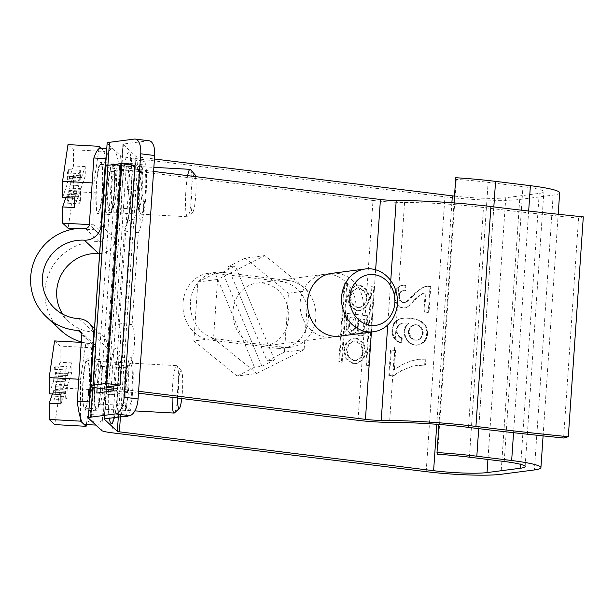 <?xml version="1.0" encoding="UTF-8"?>
<svg xmlns="http://www.w3.org/2000/svg" width="614" height="614" viewBox="0 0 614 614"><rect width="100%" height="100%" fill="white"/><g stroke="black" fill="none" stroke-linecap="round" stroke-linejoin="round"><path stroke-width="0.46" stroke-dasharray="3.07 2.3" d="M96.544 185.489A23.746 3.016 93.1 0 0 98.11 211.868A23.746 3.016 93.1 0 0 102.254 190.831A23.746 3.016 93.1 0 0 100.696 164.452A23.746 3.016 93.1 0 0 96.544 185.489M190.432 169.548A23.746 3.016 -86.9 0 1 191.622 195.712A23.746 3.016 -86.9 0 1 187.869 216.573A23.746 3.016 -86.9 0 1 187.47 216.75A23.746 3.016 -86.9 0 1 185.912 190.363A23.746 3.016 -86.9 0 1 187.646 175.642M195.513 176.617A18.996 2.41 -86.9 0 1 195.751 195.436A18.996 2.41 -86.9 0 1 192.75 212.122A18.996 2.41 -86.9 0 1 191.184 191.154A18.996 2.41 -86.9 0 1 193.295 176.341M67.471 179.787L79.229 180.432L79.083 181.944L67.325 181.307L67.456 172.948A17.015 2.157 -86.9 0 1 68.584 169.694L68.783 177.039L80.595 177.623L80.449 177.062L68.691 176.425M98.984 148.657L93.904 183.01L93.98 224.847L99.476 229.997L104.894 193.303L104.825 151.474L101.318 148.189M93.98 224.847L89.322 224.594M92.161 182.918L93.904 183.01M67.977 144.612L73.473 149.755L104.825 151.474M80.595 177.623L80.879 179.234L69.121 178.59L80.879 179.242L85.254 166.609L85.277 176.026L73.519 175.389L73.542 191.591L104.894 193.303M85.254 166.609L73.496 165.964L73.473 149.755M73.542 191.591L68.116 228.285M75.913 228.707L99.476 229.997M73.496 165.964L69.121 178.605L68.837 176.978M67.325 181.307L66.957 184.86L78.715 185.497L66.957 184.86M62.582 197.508L66.957 184.875M85.277 176.026L80.902 188.667L80.526 192.236L68.768 191.591L68.638 199.949A17.015 2.157 -86.9 0 1 67.509 203.196L66.972 194.308L78.73 194.937L66.972 194.293L65.798 197.685M68.768 191.591L69.144 188.022L73.519 175.389M68.584 169.694L80.342 170.339L80.449 177.062M67.456 172.948L79.214 173.585A17.015 2.157 -86.9 0 1 80.342 170.339M79.229 180.432L79.214 173.585M74.34 198.153L78.715 185.512L79.083 181.944M67.509 203.196L79.267 203.84L78.73 194.937L74.355 207.57M68.638 199.949L80.396 200.594A17.015 2.157 -86.9 0 1 79.267 203.84M80.526 192.236L80.396 200.594M80.902 188.667L69.144 188.022M80.848 177.039L69.09 176.402M78.738 183.133L66.98 182.496M67.003 196.495L78.761 197.14M69.113 190.401L80.871 191.038M83.166 381.801A23.746 3.016 93.1 0 0 84.724 408.18A23.746 3.016 93.1 0 0 88.876 387.142A23.746 3.016 93.1 0 0 87.311 360.763A23.746 3.016 93.1 0 0 83.166 381.801M172.112 397.335A23.746 3.016 -86.9 0 1 172.526 386.674A23.746 3.016 -86.9 0 1 176.678 365.645A23.746 3.016 -86.9 0 1 177.047 365.86A23.746 3.016 -86.9 0 1 178.237 392.024A23.746 3.016 -86.9 0 1 174.483 412.884M177.469 397.995A18.996 2.41 -86.9 0 1 177.799 387.465A18.996 2.41 -86.9 0 1 181.422 370.81A18.996 2.41 -86.9 0 1 182.366 391.747A18.996 2.41 -86.9 0 1 181.736 398.524M54.086 376.098L65.844 376.743L65.698 378.255L53.94 377.618L54.078 369.26A17.015 2.157 -86.9 0 1 55.199 366.005L55.406 373.35L67.21 373.934L67.064 373.373L55.306 372.736M86.344 424.566L91.517 389.614L91.44 347.785L85.945 342.635L80.526 379.329L80.587 418.502M78.784 379.229L80.526 379.329M81.294 342.382L85.945 342.635M54.592 340.923L60.088 346.066L91.44 347.785M67.21 373.934L67.502 375.545L55.744 374.901L67.502 375.553L71.876 362.92L71.892 372.337L60.134 371.7L60.157 387.902L91.517 389.614M71.876 362.92L60.118 362.275L60.088 346.066M60.157 387.902L54.738 424.596M55.744 374.901L55.452 373.289M53.94 377.618L53.571 381.171L65.33 381.808L65.698 378.255M49.197 393.82L53.571 381.187L65.33 381.808M55.744 374.916L60.118 362.275M71.892 372.337L67.517 384.978L67.149 388.547L55.39 387.902L55.252 396.26A17.015 2.157 -86.9 0 1 54.124 399.507L65.882 400.151L65.345 391.256L53.587 390.604L52.413 393.996M65.345 391.256L53.587 390.604L53.618 392.806L53.871 392.223L65.629 392.868M54.124 399.507L53.871 392.223M55.39 387.902L55.759 384.333L60.134 371.7M55.199 366.005L66.957 366.65L67.064 373.373M54.078 369.26L65.836 369.897A17.015 2.157 -86.9 0 1 66.957 366.65M65.844 376.743L65.836 369.897M60.955 394.464L65.33 381.824M65.345 391.248L60.97 403.882M55.252 396.26L67.01 396.905A17.015 2.157 -86.9 0 1 65.882 400.151M67.149 388.547L67.01 396.905M67.517 384.978L55.759 384.333M67.463 373.35L55.705 372.713M65.353 379.444L53.595 378.807M53.618 392.806L65.376 393.451M55.728 386.713L67.486 387.357M232.982 311.075A31.659 27.883 82.6 0 0 264.949 345.912A31.659 27.883 82.6 0 0 288.718 317.968A31.659 27.883 82.6 0 0 256.759 283.131A31.659 27.883 82.6 0 0 232.982 311.075M256.836 373.458L304.13 349.596L308.151 290.66L264.872 255.585L217.579 279.454L213.557 338.391L256.836 373.458L237.134 376.029L193.863 340.954L213.557 338.391M308.151 290.66L288.45 293.223L284.435 352.16L304.13 349.596M284.435 352.16L267.09 360.917L274.519 359.942L261.917 366.305L254.48 367.272L237.134 376.029M193.863 340.954L197.877 282.018L217.579 279.454M197.877 282.018L215.222 273.268L222.659 272.301L235.262 265.939L227.825 266.906L245.17 258.156L264.872 255.585M245.17 258.156L288.45 293.223M227.825 266.906L267.09 360.917M254.48 367.272L215.222 273.268M261.917 366.305L222.659 272.301M274.519 359.942L235.262 265.939M190.424 302.034A33.64 29.625 82.6 0 0 217.763 339.066L283.952 347.255A33.64 29.625 82.6 0 0 290.575 347.24A33.64 29.625 82.6 0 0 315.903 313.8A33.64 29.625 82.6 0 0 288.496 280.514L222.314 272.324A33.64 29.625 82.6 0 0 215.691 272.34A33.64 29.625 82.6 0 0 190.424 302.034M182.995 303.001A33.64 29.625 82.6 0 0 210.326 340.041L276.515 348.222A33.64 29.625 82.6 0 0 283.138 348.207A33.64 29.625 82.6 0 0 308.474 314.767A33.64 29.625 82.6 0 0 281.066 281.481L214.877 273.291A33.64 29.625 82.6 0 0 208.253 273.314A33.64 29.625 82.6 0 0 182.995 303.001M112.569 204.554A23.746 3.016 93.1 0 0 114.012 191.476A23.746 3.016 93.1 0 0 113.091 165.719A23.746 3.016 93.1 0 0 109.752 173.048A23.746 3.016 93.1 0 0 107.91 200.793A23.746 3.016 93.1 0 0 110.566 211.953A23.746 3.016 93.1 0 0 112.569 204.554M116.207 191.077A18.888 2.395 -86.9 0 1 115.056 201.484A18.888 2.395 -86.9 0 1 113.46 207.371A18.888 2.395 -86.9 0 1 112.907 207.816A18.888 2.395 -86.9 0 1 111.664 186.825A18.888 2.395 -86.9 0 1 112.815 176.418A18.888 2.395 -86.9 0 1 114.964 170.093A18.888 2.395 -86.9 0 1 115.47 170.592A18.888 2.395 -86.9 0 1 116.207 191.077M99.184 400.865A23.746 3.016 93.1 0 0 100.635 387.787A23.746 3.016 93.1 0 0 99.706 362.03A23.746 3.016 93.1 0 0 96.367 369.359A23.746 3.016 93.1 0 0 94.525 397.104A23.746 3.016 93.1 0 0 97.181 408.264A23.746 3.016 93.1 0 0 99.184 400.865M102.822 387.388A18.888 2.395 -86.9 0 1 101.671 397.795A18.888 2.395 -86.9 0 1 100.082 403.682A18.888 2.395 -86.9 0 1 99.522 404.127A18.888 2.395 -86.9 0 1 98.278 383.136A18.888 2.395 -86.9 0 1 99.43 372.729A18.888 2.395 -86.9 0 1 101.586 366.404A18.888 2.395 -86.9 0 1 102.085 366.903A18.888 2.395 -86.9 0 1 102.822 387.388M146.086 193.855A29.679 3.768 -86.9 0 1 140.898 220.15A29.679 3.768 -86.9 0 1 138.948 187.17A29.679 3.768 -86.9 0 1 144.137 160.876A29.679 3.768 -86.9 0 1 146.086 193.855M126.891 415.977A29.679 3.768 -86.9 0 1 125.563 383.481A29.679 3.768 -86.9 0 1 130.751 357.187A29.679 3.768 -86.9 0 1 132.701 390.166A29.679 3.768 -86.9 0 1 128.38 415.785M137.467 188.237A18.888 2.395 -86.9 0 1 138.618 177.83A18.888 2.395 -86.9 0 1 140.215 171.943A18.888 2.395 -86.9 0 1 140.767 171.506A18.888 2.395 -86.9 0 1 142.011 192.489A18.888 2.395 -86.9 0 1 140.859 202.896A18.888 2.395 -86.9 0 1 138.71 209.221A18.888 2.395 -86.9 0 1 138.204 208.722A18.888 2.395 -86.9 0 1 137.467 188.237M124.082 384.548A18.888 2.395 -86.9 0 1 126.829 368.254A18.888 2.395 -86.9 0 1 127.382 367.817A18.888 2.395 -86.9 0 1 128.625 388.8A18.888 2.395 -86.9 0 1 125.325 405.532A18.888 2.395 -86.9 0 1 124.819 405.033A18.888 2.395 -86.9 0 1 124.082 384.548M139.662 187.838A23.746 3.016 93.1 0 0 140.583 213.595A23.746 3.016 93.1 0 0 143.922 206.266A23.746 3.016 93.1 0 0 145.764 178.52A23.746 3.016 93.1 0 0 143.108 167.361A23.746 3.016 93.1 0 0 141.105 174.76A23.746 3.016 93.1 0 0 139.662 187.838M131.987 389.499A23.746 3.016 93.1 0 0 129.731 363.672A23.746 3.016 93.1 0 0 126.277 384.149A23.746 3.016 93.1 0 0 127.205 409.906A23.746 3.016 93.1 0 0 131.987 389.499M149.179 140.79A15.826 7.307 -82.9 0 0 148.312 140.79L123.399 144.044A3.96 0.414 -176.1 0 0 122.93 144.206A3.96 0.414 -176.1 0 0 122.961 144.259L136.07 156.532A3.96 0.414 -176.1 0 0 138.127 156.992L154.436 159.003M454.49 196.112A39.572 4.16 -176.1 0 0 505.767 197.746L539.222 193.379A39.572 4.16 -176.1 0 0 543.866 191.768A39.572 4.16 -176.1 0 0 522.967 186.648L488.13 182.343A63.319 6.647 -176.1 0 0 456.279 179.411L455.749 177.715M559.653 192.842A55.398 5.818 3.9 0 1 553.153 195.106L519.705 199.466A55.398 5.818 3.9 0 1 444.92 196.825L130.698 157.959A19.786 2.08 3.9 0 1 120.39 155.68L107.281 143.4A19.786 2.08 -176.1 0 1 107.135 143.123M111.073 389.783L126.261 167.016L142.985 164.836L141.189 191.177A31.659 14.621 97.1 0 1 138.357 232.729L132.087 324.668A31.659 14.621 97.1 0 1 129.255 366.22L127.459 392.553L110.735 394.741L110.98 391.164M97.142 387.987L112.331 165.289L123.122 163.884M128.948 164.606L127.259 189.45A31.659 14.621 97.1 0 1 124.419 231.002L118.157 322.941A31.659 14.621 97.1 0 1 115.325 364.493L113.859 385.999M338.821 361.869L344.17 283.346L346.787 283.668L341.43 362.199L338.821 361.869L339.565 361.776L344.914 283.254L346.787 283.668M371.171 286.684L373.78 287.007L368.431 365.537L365.814 365.215L371.171 286.684L374.525 286.915L369.175 365.437L368.431 365.537M425.901 327.607L426.876 332.673L426.108 337.531L425.065 339.88L420.843 343.809L416.361 345.229L412.877 344.799L410.329 343.495L407.013 340.609L405.04 337.401L404.066 332.327L404.833 327.477L408.655 322.995L402.492 323.225L400.244 323.939L398.87 324.76L396.429 328.413L396.191 331.852L396.928 333.924L399.346 337.186L401.487 337.946L401.149 342.858L398.141 341.99L394.817 339.105L392.845 335.889L392.139 333.325L392.07 327.876L394.649 322.258L399.706 318.919L404.603 318.044L412.032 318.466L418.502 320.255L420.613 321.506L423.929 324.392L425.901 327.607L426.646 327.508L427.62 332.581L426.876 332.673M346.956 313.386L366.988 315.865L366.013 330.094A6.432 5.664 -97.4 0 1 361.185 335.774A6.432 5.664 -97.4 0 1 355.399 332.351A6.432 5.664 -97.4 0 1 352.543 333.717A6.432 5.664 -97.4 0 1 346.05 326.64L346.956 313.386L367.725 315.765L366.758 330.002A6.432 5.664 -97.4 0 1 361.93 335.674A6.432 5.664 -97.4 0 1 356.143 332.251A6.432 5.664 -97.4 0 1 353.288 333.617A6.432 5.664 -97.4 0 1 346.795 326.541L347.701 313.293M401.786 307.798L399.645 307.038L397.166 304.751L395.554 302.572L394.449 299.463L394.38 294.014L394.986 291.612L396.49 288.826L398.371 287.083L401.111 285.441L405.063 285.433L404.695 290.836L402.953 290.622L400.244 291.765L398.701 295.042L398.87 299.026L399.645 300.599L402.155 302.395L403.897 302.61L406.606 301.466L415.079 293.108L421.112 288.411L424.289 286.822L427.405 286.216L430.023 286.546L428.25 312.557L423.89 312.012L425.195 292.878L422.516 293.53L419.301 295.61L415.586 298.611L408.487 306.148L405.739 307.791L401.786 307.798L402.531 307.698L400.382 306.939L397.903 304.651L397.166 304.751M356.312 338.352L362.958 343.088L365.414 351.5L362.713 359.635L355.966 363.695L352.674 363.534L346.035 358.799L343.571 350.387L346.273 342.251L353.019 338.191L357.049 338.253L353.764 338.091L347.017 342.151L344.316 350.287L346.772 358.706L353.418 363.442L356.711 363.603L363.457 359.535L366.159 351.408L363.695 342.988L357.049 338.253M412.746 366.067L400.551 370.994L392.745 375.968L388.831 375.484L390.565 349.965L394.925 350.502L393.582 370.135L401.855 364.724L411.334 360.948L418.034 359.297L425.072 359.175L424.665 365.069L412.746 366.067L400.551 370.994M359.919 285.341L366.566 290.084L369.029 298.496L366.328 306.632L359.581 310.692L356.289 310.531L349.642 305.795L347.186 297.383L349.888 289.248L356.634 285.188L360.664 285.249L357.379 285.088L350.632 289.148L347.931 297.283L350.387 305.695L357.033 310.438L360.326 310.592L367.072 306.532L369.766 298.404L367.31 289.985L360.664 285.249M493.825 206.903L478.705 428.633L493.817 206.903M454.03 202.919L438.926 424.451M456.279 179.411L437.536 454.253M469.388 457.177L488.13 182.343L469.395 457.177M129.255 366.22L115.325 364.493M113.529 390.834L127.459 392.553M132.087 324.668L118.157 322.941M138.357 232.729L124.419 231.002M141.189 191.177L127.259 189.45M142.985 164.836L129.055 163.109M126.261 167.016L112.331 165.289M110.735 394.741L96.805 393.014M344.17 283.346L344.914 283.254M341.43 362.199L339.565 361.776M347.524 283.576L342.175 362.099M373.78 287.007L374.525 286.915M365.814 365.215L366.558 365.115L371.915 286.592M369.175 365.437L366.558 365.115M426.607 330.171L427.352 330.071M425.134 326.026L425.878 325.927L426.646 327.508M423.929 324.392L424.673 324.299L425.878 325.927M422.286 322.703L423.031 322.611L424.673 324.299M420.613 321.506L421.357 321.414L423.031 322.611M418.502 320.255L421.357 321.414M415.924 319.441L419.247 320.163M412.032 318.466L416.668 319.349M408.556 318.037L412.777 318.374M404.603 318.044L409.292 317.937M401.955 318.213L405.34 317.945M399.706 318.919L402.7 318.113M397.903 319.687L400.451 318.827M396.061 320.945L398.647 319.595M394.649 322.258L396.805 320.846M393.681 323.624L394.426 323.524L395.393 322.158M392.645 325.965L393.382 325.873L394.426 323.524M392.07 327.876L392.814 327.776L393.382 325.873M391.839 331.314L392.584 331.215L392.814 327.776M392.139 333.325L392.883 333.233L392.584 331.215M392.845 335.889L393.589 335.797L392.883 333.233M393.612 337.47L394.357 337.37L393.589 335.797M394.817 339.105L395.562 339.005L394.357 337.37M396.46 340.793L397.204 340.693L395.562 339.005M398.141 341.99L398.877 341.891L397.204 340.693M400.282 342.75L401.026 342.65L398.877 341.891M401.149 342.858L401.894 342.758L401.026 342.65M401.487 337.946L402.231 337.853L401.894 342.758M399.346 337.186L402.231 337.853M398.102 336.042L398.847 335.95L400.082 337.094M396.928 333.924L397.672 333.824L398.847 335.95M396.191 331.852L396.936 331.752L397.672 333.824M396.429 328.413L397.174 328.321L396.936 331.752M397.435 326.556L398.179 326.464L397.174 328.321M398.87 324.76L399.614 324.66L398.179 326.464M400.244 323.939L400.988 323.839L399.614 324.66M402.492 323.225L400.988 323.839M408.655 322.995L403.237 323.125M406.307 325.182L409.4 322.903M404.833 327.477L405.578 327.377L407.051 325.082M404.235 329.871L404.979 329.779L405.578 327.377M404.066 332.327L404.81 332.235L404.979 329.779M404.334 334.837L405.079 334.737L404.81 332.235M405.04 337.401L405.777 337.301L405.079 334.737M405.808 338.982L406.552 338.882L405.777 337.301M407.013 340.609L407.757 340.517L406.552 338.882M408.655 342.297L409.4 342.205L407.757 340.517M410.329 343.495L411.073 343.403L409.4 342.205M412.877 344.799L413.621 344.707L411.073 343.403M416.361 345.229L413.621 344.707M419.04 344.577L417.106 345.137M420.843 343.809L419.784 344.477M422.693 342.551L423.43 342.451L421.588 343.71M424.097 341.238L424.842 341.146L423.43 342.451M425.065 339.88L425.809 339.78L424.842 341.146M426.108 337.531L426.845 337.431L425.809 339.78M426.707 335.129L427.451 335.037L426.845 337.431M427.62 332.581L427.451 335.037M366.988 315.865L367.725 315.765M355.399 332.351L356.143 332.251M399.645 307.038L400.382 306.939M403.528 308.013L402.531 307.698M405.739 307.791L404.273 307.913M408.487 306.148L406.483 307.691M409.423 305.273L410.167 305.181L409.231 306.056M412.738 301.727L413.483 301.627L410.167 305.181M415.586 298.611L416.33 298.519L413.483 301.627M419.301 295.61L420.045 295.511L416.33 298.519M422.516 293.53L423.261 293.438L420.045 295.511M425.195 292.878L423.261 293.438M423.89 312.012L424.635 311.92L425.939 292.778M428.25 312.557L424.635 311.92M430.023 286.546L430.767 286.446L428.994 312.457M427.405 286.216L430.767 286.446M424.289 286.822L428.15 286.124M421.112 288.411L425.034 286.73M418.334 290.545L421.856 288.311M415.079 293.108L419.07 290.445M412.708 295.787L413.445 295.687L415.824 293.008M406.606 301.466L407.351 301.367L413.445 295.687M405.232 302.288L407.351 301.367M403.897 302.61L405.977 302.188M402.155 302.395L404.641 302.518M400.881 301.743L402.899 302.303M399.645 300.599L400.382 300.507L401.625 301.651M398.87 299.026L399.614 298.926L400.382 300.507M398.57 297.007L399.315 296.907L399.614 298.926M398.701 295.042L399.445 294.943L399.315 296.907M399.269 293.131L400.013 293.039L399.445 294.943M400.244 291.765L400.988 291.673L400.013 293.039M401.617 290.952L402.362 290.852L400.988 291.673M402.953 290.622L402.362 290.852M404.695 290.836L403.697 290.522M405.063 285.433L405.808 285.341L405.44 290.737M403.321 285.218L405.808 285.341M401.111 285.441L404.066 285.126M398.371 287.083L401.855 285.341M396.49 288.826L399.108 286.984M394.986 291.612L395.731 291.512L397.235 288.733M394.38 294.014L395.124 293.914L395.731 291.512M394.18 296.953L394.925 296.861L395.124 293.914M394.449 299.463L395.193 299.371L394.925 296.861M395.554 302.572L396.299 302.472L395.193 299.371M397.903 304.651L396.299 302.472M407.351 367.878L408.095 367.778M418.065 365.238L413.483 365.967M424.665 365.069L418.809 365.146M425.072 359.175L425.809 359.083L425.41 364.969M418.034 359.297L425.809 359.083M411.334 360.948L418.779 359.198M407.282 362.421L412.078 360.848M401.855 364.724L408.026 362.329M393.582 370.135L402.6 364.624M394.925 350.502L395.662 350.402L394.326 370.035M390.565 349.965L395.662 350.402M388.831 375.484L389.568 375.384L391.31 349.865M392.745 375.968L389.568 375.384M401.295 370.894L393.49 375.868M414.389 339.849L416.998 340.171L420.621 338.644L423.1 334.492L423.261 332.044L422.562 329.48L420.153 326.211L418.042 324.959L415.425 324.637L411.81 326.172L410.367 327.968L409.331 330.317L409.162 332.773L411.042 337.454L414.389 339.849L413.644 339.949L411.534 338.698L412.278 338.598M355.506 327.615L356.135 318.29L350.041 317.538L349.404 326.863A3.461 3.047 82.6 0 0 352.904 330.677A3.461 3.047 82.6 0 0 355.506 327.615L354.762 327.715L355.399 318.39L356.135 318.29M358.046 328.92A3.461 3.047 82.6 0 0 361.546 332.734A3.461 3.047 82.6 0 0 364.148 329.68L364.846 319.372L358.753 318.62L358.046 328.92L357.302 329.02A3.461 3.047 82.6 0 0 360.802 332.826A3.461 3.047 82.6 0 0 363.404 329.772L364.148 329.68M353.848 360.533L356.327 360.656L361.477 357.517L363.534 351.285L361.692 344.822L356.627 341.154L354.148 341.039L348.998 344.17L346.941 350.41L348.783 356.872L353.848 360.533L353.104 360.633L348.038 356.964L346.196 350.51L348.253 344.27L353.403 341.131L355.882 341.254L360.948 344.922L362.79 351.377L360.733 357.617L355.583 360.756L353.104 360.633M357.463 307.53L359.942 307.652L365.092 304.513L367.149 298.281L365.307 291.819L360.241 288.15L357.755 288.035L352.605 291.166L350.548 297.406L352.398 303.869L357.463 307.53L356.719 307.629L351.653 303.961L349.811 297.498L351.86 291.266L357.018 288.127L359.497 288.25L364.562 291.911L366.404 298.373L364.348 304.613L359.198 307.752L356.719 307.629M419.247 339.465L416.998 340.171M416.261 340.271L413.644 339.949M411.534 338.698L410.298 337.554L411.042 337.454M410.298 337.554L409.124 335.428L409.868 335.336M409.124 335.428L408.417 332.865L409.162 332.773M408.417 332.865L408.586 330.416L409.331 330.317M408.586 330.416L409.622 328.068L410.367 327.968M409.622 328.068L411.065 326.264L411.81 326.172M411.065 326.264L413.184 325.351M412.439 325.443L415.425 324.637M414.68 324.737L418.042 324.959M417.297 325.059L420.153 326.211M419.408 326.31L420.644 327.454L421.388 327.354M420.644 327.454L421.818 329.572L422.562 329.48M421.818 329.572L422.524 332.136L423.261 332.044M422.524 332.136L422.355 334.592L423.1 334.492M422.355 334.592L421.319 336.94L422.056 336.84M421.319 336.94L419.876 338.736L420.621 338.644M419.876 338.736L418.502 339.557M350.041 317.538L355.399 318.39M349.404 326.863L348.66 326.963A3.461 3.047 82.6 0 0 352.16 330.769A3.461 3.047 82.6 0 0 354.762 327.715M348.66 326.963L349.297 317.638M364.846 319.372L364.102 319.464L363.404 329.772M357.302 329.02L358.008 318.712L358.753 318.62M358.008 318.712L364.102 319.464M300.185 302.311A31.659 27.883 -97.4 0 1 323.962 274.366A31.659 27.883 -97.4 0 1 355.92 309.21A31.659 27.883 -97.4 0 1 332.143 337.155A31.659 27.883 -97.4 0 1 300.185 302.311M256.759 283.131L331.391 273.399A31.659 27.883 -97.4 0 1 363.358 308.236A31.659 27.883 -97.4 0 1 339.58 336.188L332.143 337.155M113.575 390.09L138.472 393.175M358.008 420.329L372.997 200.463L116.084 168.681L101.095 388.547M372.997 200.463A31.659 3.323 -176.1 0 0 404.565 202.474A79.145 8.312 3.9 0 1 483.487 207.517A554.012 58.184 -176.1 0 0 578.588 218.131L583.3 216.857M105.631 166.125A19.786 2.08 -176.1 0 0 116.084 168.681M153.584 171.429L123.514 167.714A3.96 0.414 -176.1 0 1 121.426 167.2A3.96 0.414 -176.1 0 1 121.894 167.039L134.896 165.343M138.595 391.302L113.705 388.217M578.588 218.131L563.598 437.997M85.131 228.377L99.407 241.747A51.446 50.739 -46.9 0 0 44.975 290A51.446 50.739 -46.9 0 0 60.771 330.34M81.823 334.599L96.099 347.969L91.555 414.634L103.313 415.279L107.857 348.606A15.826 15.611 -46.9 0 0 93.251 332.051A39.572 39.035 133.1 0 1 68.883 321.675A39.572 39.035 133.1 0 1 62.605 314.069M102.492 191.054A25.719 3.262 93.1 0 0 100.803 162.472A25.719 3.262 93.1 0 0 96.306 185.267A25.719 3.262 93.1 0 0 98.002 213.841A25.719 3.262 93.1 0 0 102.492 191.054M108.064 185.904A25.719 3.262 -86.9 0 1 112.562 163.117A25.719 3.262 -86.9 0 1 114.25 191.698A25.719 3.262 -86.9 0 1 109.76 214.486A25.719 3.262 -86.9 0 1 108.064 185.904M89.114 387.365A25.719 3.262 93.1 0 0 87.418 358.791A25.719 3.262 93.1 0 0 82.928 381.578A25.719 3.262 93.1 0 0 84.617 410.152A25.719 3.262 93.1 0 0 89.114 387.365M94.686 382.215A25.719 3.262 -86.9 0 1 99.176 359.428A25.719 3.262 -86.9 0 1 100.873 388.01A25.719 3.262 -86.9 0 1 96.375 410.797A25.719 3.262 -86.9 0 1 94.686 382.215M81.324 341.96A51.446 50.739 -46.9 0 0 92.453 343.825L81.808 333.862M96.099 347.969A3.96 3.907 -46.9 0 0 92.453 343.825M99.614 253.544A15.826 15.611 -46.9 0 0 115.355 238.677L119.899 172.004L108.141 171.36L103.597 238.032L89.322 224.663M99.407 241.747A3.96 3.907 -46.9 0 0 103.597 238.032M119.899 172.004A118.717 15.074 93.1 0 0 112.278 148.788A118.717 15.074 93.1 0 0 106.191 157.061M100.519 148.143A118.717 15.074 -86.9 0 1 108.141 171.36M91.555 414.634A118.717 15.074 -86.9 0 1 84.901 424.489M89.337 404.288A118.717 15.074 93.1 0 0 96.659 425.126A118.717 15.074 93.1 0 0 103.313 415.279M79.168 197.117L67.41 196.472M68.622 193.103L80.38 193.748M67.256 195.912L79.014 196.557M80.894 189.312L69.136 188.667M65.782 393.428L54.024 392.783M55.237 389.414L66.995 390.059M67.509 385.623L55.751 384.978M217.763 339.066L210.326 340.041M138.242 193.425A29.679 3.768 93.1 0 0 136.293 160.454A29.679 3.768 93.1 0 0 131.104 186.74A29.679 3.768 93.1 0 0 133.061 219.72A29.679 3.768 93.1 0 0 138.242 193.425M131.358 193.894A37.592 4.774 93.1 0 0 129.377 152.356A37.592 4.774 93.1 0 0 122.316 185.428A37.592 4.774 93.1 0 0 124.297 226.957A37.592 4.774 93.1 0 0 131.358 193.894M124.865 389.736A29.679 3.768 93.1 0 0 122.915 356.765A29.679 3.768 93.1 0 0 117.727 383.052A29.679 3.768 93.1 0 0 119.676 416.031A29.679 3.768 93.1 0 0 124.865 389.736M114.181 418.165A37.592 4.774 93.1 0 0 117.972 390.205A37.592 4.774 93.1 0 0 116 348.668A37.592 4.774 93.1 0 0 108.931 381.739A37.592 4.774 93.1 0 0 109.284 418.272M451.881 202.758L436.777 424.289M120.413 416.822L138.127 156.992M505.767 197.746L487.923 459.472M134.374 139.071L148.312 140.79M118.302 417.098L136.07 156.532M222.314 272.324L214.877 273.291M288.496 280.514L281.066 281.481M283.952 347.255L276.515 348.222M104.227 418.986L122.961 144.259M123.399 144.044L104.656 418.878M107.895 165.32L92.775 387.089M120.39 155.68L101.655 430.514M88.546 418.241L107.281 143.4M130.698 157.959L111.963 432.793M426.185 471.659L444.92 196.825M519.705 199.466L500.97 474.3M553.153 195.106L534.418 469.94M528.669 211.024L513.557 432.693M504.232 461.49L522.967 186.648M520.749 464.368L539.222 193.379M366.758 330.002L366.013 330.094M346.05 326.64L346.795 326.541M353.418 363.442L352.674 363.534M357.033 310.438L356.289 310.531M355.882 341.254L356.627 341.154M359.497 288.25L360.241 288.15M404.565 202.474L389.575 422.348M468.497 427.382L483.487 207.517M121.894 167.039L106.905 386.904M108.586 386.69L123.514 167.714M375.638 269.776L371.393 332.036M390.75 280.636L387.733 324.959M93.251 332.051L78.976 318.681M115.355 238.677L101.51 225.714M107.857 348.606L94.011 335.643M98.11 211.868L187.47 216.75M192.75 212.122L187.869 216.573M100.696 164.452L153.861 167.353M80.541 177.684L68.783 177.039M79.068 196.495L67.31 195.851M84.724 408.18L134.834 410.912M87.311 360.763L176.678 365.645M181.422 370.81L177.047 365.86M67.164 373.995L55.406 373.35M65.683 392.806L53.925 392.162M264.949 345.912L339.58 336.188M140.898 220.15L133.061 219.72C126.829 220.365 127.144 223.036 126.968 222.644L129.27 212.69L131.304 193.778L131.918 171.782L130.559 156.877C131.304 156.808 128.917 158.182 136.293 160.454L144.137 160.876M113.582 418.955L115.885 409.001L117.919 390.09L118.533 368.093L117.174 353.188C117.926 353.119 115.532 354.493 122.915 356.765L130.751 357.187M124.473 416.292L119.676 416.031L114.841 417.551M114.964 170.093L140.767 171.506M101.586 366.404L127.382 367.817M138.204 208.722L140.583 213.595M126.829 368.254L129.731 363.672M208.253 273.314L215.691 272.34M283.138 348.207L290.575 347.24M543.091 435.894L558.195 214.263M525.131 466.602L543.866 191.768M122.93 144.206L104.196 419.04M113.46 207.371L110.566 211.953M115.47 170.592L113.091 165.719M100.082 403.682L97.181 408.264M102.085 366.903L99.706 362.03M353.288 333.617L352.543 333.717M361.93 335.674L361.185 335.774M353.019 338.191L353.764 338.091M355.966 363.695L356.711 363.603M356.634 285.188L357.379 285.088M359.581 310.692L360.326 310.592M112.907 207.816L138.71 209.221M99.522 404.127L125.325 405.532M140.215 171.943L143.108 167.361M124.819 405.033L127.205 409.906M352.904 330.677L352.16 330.769M361.546 332.734L360.802 332.826M354.148 341.039L353.403 341.131M355.583 360.756L356.327 360.656M357.755 288.035L357.018 288.127M359.198 307.752L359.942 307.652M331.391 273.399L323.962 274.366M121.426 167.2L106.437 387.066M68.883 321.675L54.608 308.305M112.562 163.117L100.803 162.472M99.176 359.428L87.418 358.791M80.611 331.499L94.886 344.861M94.518 328.252L102.998 336.196M112.278 148.788L106.775 148.488M109.76 214.486L98.002 213.841M96.659 425.126L95.861 425.088M96.375 410.797L84.617 410.152"/><path stroke-width="0.92" d="M187.646 175.642A23.746 3.016 -86.9 0 1 190.056 169.334A23.746 3.016 -86.9 0 1 190.432 169.548L194.799 174.499A18.996 2.41 -86.9 0 1 195.513 176.617M193.295 176.341A18.996 2.41 -86.9 0 1 194.799 174.499M101.318 148.189L99.33 146.324L98.984 148.657M89.322 224.594L62.62 223.135L62.597 206.926L74.355 207.57L74.34 198.153L62.582 197.508L62.551 181.299L92.161 182.918M62.551 181.299L67.977 144.612L99.33 146.324M62.62 223.135L68.116 228.285L75.913 228.707M65.798 197.685L62.597 206.926M181.736 398.524A18.996 2.41 -86.9 0 1 179.365 408.433L174.483 412.884A23.746 3.016 -86.9 0 1 174.084 413.061A23.746 3.016 -86.9 0 1 172.112 397.335M179.365 408.433A18.996 2.41 -86.9 0 1 177.469 397.995M80.587 418.502L80.595 421.158L86.09 426.308L86.344 424.566M80.595 421.158L49.243 419.446L49.212 403.244L60.97 403.882L60.955 394.464L49.197 393.82L49.166 377.61L78.784 379.229M49.166 377.61L54.592 340.923L81.294 342.382M49.243 419.446L54.738 424.596L86.09 426.308M52.413 393.996L49.212 403.244M397.365 303.807A31.659 27.883 -97.4 0 1 373.588 331.752A31.659 27.883 -97.4 0 1 367.356 331.767A31.659 27.883 -97.4 0 1 341.622 296.907A31.659 27.883 -97.4 0 1 365.399 268.963A31.659 27.883 -97.4 0 1 371.639 268.947A31.659 27.883 -97.4 0 1 397.365 303.807M374.072 274.596A25.588 22.541 -97.4 0 1 394.871 302.771A25.588 22.541 -97.4 0 1 370.61 325.374A25.588 22.541 -97.4 0 1 349.819 297.199A25.588 22.541 -97.4 0 1 374.072 274.596M128.38 415.785A29.679 3.768 -86.9 0 1 127.512 416.461A29.679 3.768 -86.9 0 1 126.891 415.977M154.436 159.003L452.349 195.858A39.572 4.16 -176.1 0 0 454.49 196.112M436.777 424.289L433.614 470.692L119.392 431.826L120.413 416.822M433.614 470.692A39.572 4.16 -176.1 0 0 487.032 472.58L520.48 468.221A39.572 4.16 -176.1 0 0 525.131 466.602A39.572 4.16 -176.1 0 0 504.232 461.49L469.388 457.177A63.319 6.647 -176.1 0 0 437.536 454.253L437.007 452.549A79.145 8.312 3.9 0 1 476.825 456.21L511.662 460.515A55.398 5.818 3.9 0 1 540.919 467.676A55.398 5.818 3.9 0 1 534.418 469.94L500.97 474.3A55.398 5.818 3.9 0 1 426.185 471.659L111.963 432.793A19.786 2.08 3.9 0 1 101.655 430.514L88.546 418.241A19.786 2.08 3.9 0 1 88.401 417.965A19.786 2.08 3.9 0 1 90.726 417.152L115.639 413.905L129.569 415.632L104.656 418.878A3.96 0.414 3.9 0 0 104.196 419.04A3.96 0.414 3.9 0 0 104.227 419.093L117.335 431.366A3.96 0.414 -176.1 0 0 119.392 431.826M454.03 202.919L455.749 177.715A79.145 8.312 3.9 0 1 495.559 181.376L530.396 185.681A55.398 5.818 3.9 0 1 559.653 192.842L558.195 214.263M129.569 415.632A15.826 7.307 -82.9 0 0 138.073 398.954L124.143 397.235L140.736 153.807A15.826 7.307 -82.9 0 0 135.249 139.063A15.826 7.307 -82.9 0 0 134.374 139.071L109.461 142.318A19.786 2.08 -176.1 0 0 107.135 143.123L88.401 417.965M138.073 398.954L154.667 155.526A15.826 7.307 -82.9 0 0 149.179 140.79L135.249 139.063M110.98 391.164L111.073 389.783M124.143 397.235A15.826 7.307 97.1 0 1 115.639 413.905M113.859 385.999L113.529 390.834L96.805 393.014L97.142 387.987M123.122 163.884L129.055 163.109L128.948 164.606M495.559 181.376L493.825 206.903L495.559 181.376M478.705 428.633L476.825 456.21L478.705 428.633M438.926 424.451L437.007 452.549M373.588 331.752L339.58 336.188A31.659 27.883 -97.4 0 1 307.614 301.344A31.659 27.883 -97.4 0 1 331.391 273.399L365.399 268.963M113.705 388.217L108.525 387.58A3.96 0.414 3.9 0 1 106.437 387.066A3.96 0.414 3.9 0 1 106.905 386.904L119.907 385.208L105.976 383.489L92.967 385.185A19.786 2.08 -176.1 0 0 90.642 385.991A19.786 2.08 -176.1 0 0 101.095 388.547L113.575 390.09M138.472 393.175L358.008 420.329A31.659 3.323 3.9 0 0 389.575 422.348A79.145 8.312 3.9 0 1 468.497 427.382A554.012 58.184 -176.1 0 0 563.598 437.997L568.311 436.731A538.186 56.526 3.9 0 1 475.927 426.415A94.97 9.977 -176.1 0 0 381.225 420.367A15.826 1.665 3.9 0 1 365.445 419.362L138.595 391.302M119.907 385.208L134.896 165.343L120.966 163.616L107.957 165.312A19.786 2.08 -176.1 0 0 105.631 166.125L90.642 385.991M568.311 436.731L583.3 216.857A538.186 56.526 3.9 0 1 490.916 206.55A94.97 9.977 -176.1 0 0 396.214 200.502A15.826 1.665 3.9 0 1 380.434 199.489L153.584 171.429M120.966 163.616L105.976 383.489M30.7 276.638A51.446 50.739 133.1 0 1 85.131 228.377A3.96 3.907 133.1 0 0 89.322 224.663L93.865 157.99L105.623 158.635L101.08 225.307A15.826 15.611 133.1 0 1 84.325 240.158A39.572 39.035 -46.9 0 0 42.458 277.275A39.572 39.035 -46.9 0 0 54.608 308.305A39.572 39.035 -46.9 0 0 78.976 318.681A15.826 15.611 133.1 0 1 93.581 335.244L89.038 401.909L77.28 401.272L81.823 334.599A3.96 3.907 -46.9 0 0 78.17 330.455A51.446 50.739 133.1 0 1 46.495 316.97A51.446 50.739 133.1 0 1 30.7 276.638M62.605 314.069A39.572 39.035 133.1 0 1 56.734 290.645A39.572 39.035 133.1 0 1 98.608 253.521A15.826 15.611 -46.9 0 0 99.614 253.544M46.495 316.97L60.771 330.34A51.446 50.739 -46.9 0 0 81.324 341.96M106.191 157.061A118.717 15.074 93.1 0 0 105.623 158.635M93.865 157.99A118.717 15.074 -86.9 0 1 100.519 148.143L106.775 148.488M95.861 425.088L84.901 424.489A118.717 15.074 -86.9 0 1 77.28 401.272M89.038 401.909A118.717 15.074 93.1 0 0 89.337 404.288M452.349 195.858L451.881 202.758M487.923 459.472L487.032 472.58M117.335 431.366L118.302 417.098M109.284 418.272A37.592 4.774 93.1 0 0 114.181 418.165M109.461 142.318L107.895 165.32M92.775 387.089L90.726 417.152M530.396 185.681L528.669 211.024M513.557 432.693L511.662 460.515M520.48 468.221L520.749 464.368M140.736 153.807L154.667 155.526M92.967 385.185L107.957 165.312M108.525 387.58L108.586 386.69M380.434 199.489L375.638 269.776M371.393 332.036L365.445 419.362M396.214 200.502L390.75 280.636M387.733 324.959L381.225 420.367M475.927 426.415L490.916 206.55M81.808 333.862L78.17 330.455M84.325 240.158L98.608 253.521M101.51 225.714L101.08 225.307M94.011 335.643L93.581 335.244M153.861 167.353L190.056 169.334M134.834 410.912L174.084 413.061M127.512 416.461L124.473 416.292M540.919 467.676L543.091 435.894M114.841 417.551L113.59 418.955M88.723 322.826L94.518 328.252"/></g></svg>
